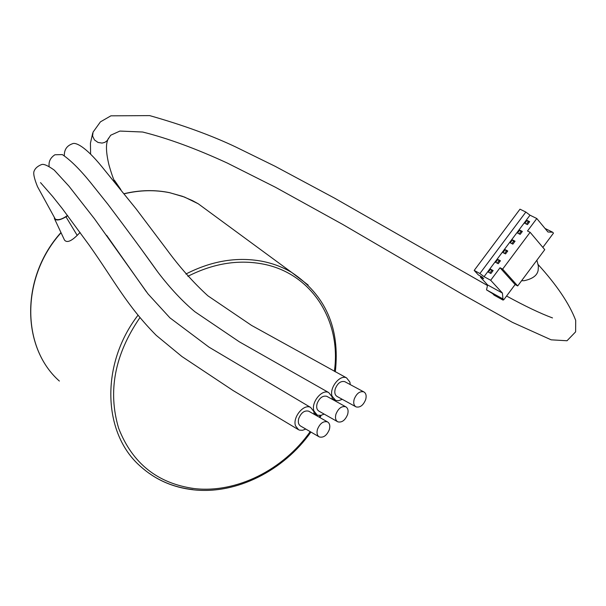 <?xml version="1.0" encoding="UTF-8"?>
<svg xmlns="http://www.w3.org/2000/svg" width="606" height="606" viewBox="0 0 606 606"><rect width="100%" height="100%" fill="white"/><g stroke="black" fill="none" stroke-linecap="round" stroke-linejoin="round"><path stroke-width="0.91" d="M335.944 414.178C334.974 417.951 335.61 420.503 337.845 421.844C341.951 422.746 345.215 420.284 347.632 414.459C348.617 410.656 347.973 408.088 345.693 406.755C341.602 405.884 338.353 408.353 335.944 414.178M327.232 396.544L326.801 396.309C322.71 395.415 319.476 397.847 317.105 403.604C316.158 407.33 316.809 409.868 319.051 411.209L337.436 421.609M354.192 399.195C353.207 403.02 353.843 405.596 356.108 406.914C360.123 407.755 363.312 405.308 365.676 399.581C366.675 395.733 366.024 393.15 363.721 391.832C359.722 391.022 356.548 393.483 354.192 399.195M345.17 381.871L344.723 381.628C340.724 380.803 337.565 383.219 335.247 388.87C334.285 392.658 334.944 395.21 337.216 396.536L355.684 406.679M317.461 429.343C316.514 433.063 317.135 435.6 319.347 436.956C323.543 437.933 326.884 435.456 329.361 429.518C330.331 425.768 329.687 423.223 327.445 421.867C323.256 420.928 319.93 423.42 317.461 429.343M309.075 411.406L308.659 411.171C304.477 410.209 301.167 412.656 298.735 418.511C297.811 422.193 298.447 424.715 300.659 426.071L318.953 436.729M332.361 399.384L331.967 396.657L328.694 392.559C321.968 388.794 310.863 402.566 313.916 410.944L317.067 414.913L317.953 415.254L320.945 415.352L324.165 414.103M314.234 414.345L313.81 411.429L310.613 407.421L208.979 347.14L169.907 317.832L147.985 293.88L94.453 218.766L68.955 186.171L54.237 170.104C47.866 165.544 43.609 163.703 41.481 164.597C37.67 166.127 35.231 168.256 34.156 170.99C33.065 173.21 34.178 178.437 37.504 186.663L55.297 219.107C58.214 220.463 62.282 219.243 67.508 215.441M310.613 407.421C303.795 403.46 292.35 417.451 295.531 425.897L298.614 429.768L299.508 430.131L302.53 430.283L305.803 429.063M350.26 384.605L349.889 382.068L346.556 377.879C339.928 374.303 329.149 387.87 332.065 396.172L335.716 400.414L338.602 400.695L342.284 399.316M521.592 280.722L524.099 280.714C532.697 278.866 537.386 275.336 538.166 270.117L538.378 265.966L537.878 264.284C556.747 285.009 569.352 303.712 575.7 320.377L575.617 331.861L567.019 340.754L551.165 339.83L512.479 322.384L462.961 294.63L342.511 224.311L275.359 187.216L227.394 163.105C196.086 148.667 167.832 138.304 142.645 132.017L119.897 131.07L110.724 135.214L107.05 140.751L104.846 142.365L102.066 143.084L98.005 142.44L94.468 139.941L92.589 136.085L93.059 132.123L100.437 121.851L110.898 115.829L149.697 115.617C183.012 125.078 211.789 135.57 236.022 147.114L274.98 166.218L334.618 198.177L487.482 285.524M114.761 182.103L114.685 180.641L113.905 179.861M80.113 232.462L77.189 235.37C70.985 241.43 66.743 242.976 64.471 240.021L54.631 219.008M530.121 232.31L544.756 249.657L517.698 285.934L502.624 269.125L530.121 232.31L527.493 230.992L536.802 218.524L530.008 215.191L484.058 276.669L490.678 280.267L500.033 267.746L502.624 269.125M490.678 280.267L502.412 293.062L502.965 298.94L503.753 299.796L515.123 284.547L517.698 285.934M503.753 299.796L501.753 298.69L503.063 300.106L503.427 299.614M542.84 247.392L553.46 233.151L552.717 232.25L547.968 232.007L536.802 218.524M488.353 272.124L490.921 273.503L493.117 270.564L490.549 269.185L488.353 272.124M495.663 262.345L498.238 263.708L500.435 260.769L497.852 259.406L495.663 262.345M502.965 252.573L505.555 253.922L507.745 250.982L505.154 249.642L502.965 252.573M510.267 242.809L512.858 244.142L515.055 241.211L512.449 239.878L510.267 242.809M517.554 233.052L520.16 234.37L522.349 231.439L519.743 230.129L517.554 233.052M524.841 223.303L527.455 224.606L529.644 221.682L527.023 220.379L524.841 223.303M515.123 284.547L500.033 267.746M484.058 276.669L479.891 273.518L525.849 212.055L530.008 215.191M490.549 269.185L491.754 270.511L489.921 272.965M492.754 271.049L491.754 270.511M497.852 259.406L499.049 260.747L497.238 263.178M500.056 261.277L499.049 260.747M505.154 249.642L506.343 250.99L504.548 253.391M507.351 251.513L506.343 250.99M512.449 239.878L513.63 241.241L511.85 243.62M514.638 241.756L513.63 241.241M519.743 230.129L520.91 231.5L519.145 233.855M521.925 232.007L520.91 231.5M527.023 220.379L528.182 221.766L526.44 224.099M529.205 222.273L528.182 221.766M525.849 212.055L519.993 209.184L474.187 270.42L479.891 273.518M474.187 270.42L478.323 274.897L482.111 276.965L483.724 278.707L480.361 277.101L487.61 284.949L502.412 293.062M545.014 228.447L552.717 232.25M480.944 276.321L480.361 277.101M502.965 298.94L486.527 289.873L487.61 284.949M503.063 300.106L494.072 295.137L492.754 293.721L486.527 289.873M54.381 217.668L54.442 218.599C56.153 220.902 60.002 220.304 65.978 216.819L67.69 215.675M114.526 181.815L114.269 180.686M211.532 213.547L198.253 203.79L192.556 200.654L182.527 196.336L169.725 192.731C155 189.716 139.834 190.072 124.222 193.791M61.062 232.742C20.672 277.343 21.218 347.48 59.38 381.068C21.043 347.253 20.612 277.048 60.971 232.552M334.353 371.357C341.708 320.748 311.416 272.632 261.943 263.852C237.537 259.466 212.85 263.618 187.875 276.313M139.766 317.862C114.678 354.571 107.641 391.393 118.662 428.336C132.403 463.416 157.621 483.497 194.337 488.58C236.461 493.443 283.373 469.801 310.196 431.623M192.966 489.625C172.513 487.322 154.894 479.46 140.092 466.037C102.709 433.131 100.263 364.486 137.812 315.468M185.898 274.026C211.433 260.951 236.681 256.671 261.648 261.186C272.564 263.284 282.585 267.049 291.721 272.458L308.143 285.04M319.226 417.186L320.157 415.458M65.978 216.819L77.189 235.37M108.497 138.213L107.823 139.728C105.694 144.531 106.088 152.992 109.004 165.112C113.557 181.058 115.246 181.959 114.557 181.853M124.139 193.685C139.713 189.989 154.863 189.648 169.589 192.663L184.512 197.064L198.253 203.79L291.721 272.458C325.657 295.16 340.186 328.3 335.307 371.864M49.109 166.089C48.609 161.408 50.548 157.628 54.934 154.765L62.35 154.598C70.455 160.082 79.772 169.286 90.286 182.217L107.906 204.275C127.866 230.75 144.599 253.475 158.098 272.45C170.309 288.358 182.573 301.462 194.905 311.749L239.309 341.799L328.694 392.559M64.334 155.469C64.236 149.568 66.971 145.652 72.523 143.728C75.508 142.115 85.166 146.205 101.876 166.711L136.115 208.888L166.514 249.21C179.573 267.049 193.359 282.578 207.873 295.804L251.558 325.414L346.556 377.879M90.597 154.068L90.445 143.175L92.71 133.093M506.571 296.023C525.076 306.151 540.385 313.453 552.505 317.93M140.092 466.037C155.007 479.573 172.755 487.497 193.322 489.799C236.226 494.708 283.737 470.718 310.916 432.048M538.378 265.966L536.871 260.224M319.968 417.61L321.21 415.299M114.685 180.641L120.867 189.61M139.425 246.574L156.878 270.799M332.315 398.596L334.656 399.884M40.519 182.611L52.593 196.397L62.32 208.631L89.127 245.074C114.572 280.979 126.624 305.401 156.234 335.353L181.883 356.495L233.083 390.522L298.031 429.427M106.611 235.295L146.387 291.804M314.173 413.269L316.461 414.565M327.445 421.867L308.659 411.171M363.721 391.832L344.723 381.628M345.693 406.755L326.801 396.309"/></g></svg>

